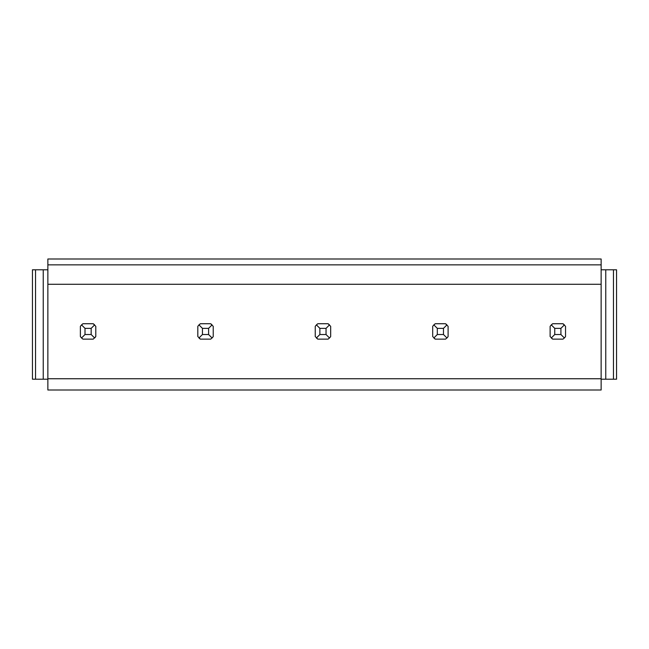 <?xml version="1.0" encoding="UTF-8"?>
<svg xmlns="http://www.w3.org/2000/svg" width="649" height="649" viewBox="0 0 649 649"><rect width="100%" height="100%" fill="white"/><g stroke="black" fill="none" stroke-linecap="round" stroke-linejoin="round"><path stroke-width="0.97" d="M601.136 378.748L601.136 390L47.864 390L47.864 378.748L601.136 378.748L47.864 378.748L47.864 284.278L601.136 284.278L601.136 378.748M601.136 264.857L601.136 259L47.864 259L47.864 264.857L601.136 264.857L601.136 284.278M47.864 264.857L47.864 284.278M208.605 334.519L202.439 334.519L198.983 337.975A9.248 9.248 0 0 0 200.411 339.143L210.633 339.143L212.061 337.975L208.605 334.519L208.605 328.353L212.061 324.898A9.248 9.248 0 0 0 210.633 323.729L213.229 326.325L213.229 336.547L212.061 337.975A9.248 9.248 0 0 0 213.229 336.547M210.633 323.729L200.411 323.729A9.248 9.248 0 0 0 198.983 324.898L197.815 326.325L197.815 336.547L200.411 339.143M91.168 334.519L85.003 334.519L85.003 328.353L91.168 328.353L91.168 334.519L94.624 337.975A9.248 9.248 0 0 0 95.792 336.547L93.196 339.143L82.975 339.143L81.547 337.975A9.248 9.248 0 0 0 82.975 339.143M91.168 328.353L94.624 324.898A9.248 9.248 0 0 0 93.196 323.729L82.975 323.729A9.248 9.248 0 0 0 81.547 324.898L80.379 326.325L80.379 336.547L81.547 337.975L85.003 334.519M326.041 334.519L319.876 334.519L316.42 337.975A9.248 9.248 0 0 0 317.848 339.143L328.07 339.143L329.497 337.975L326.041 334.519L326.041 328.353L329.497 324.898A9.248 9.248 0 0 0 328.07 323.729L330.666 326.325L330.666 336.547L329.497 337.975A9.248 9.248 0 0 0 330.666 336.547M328.07 323.729L317.848 323.729A9.248 9.248 0 0 0 316.42 324.898L315.252 326.325L315.252 336.547L317.848 339.143M443.478 334.519L437.312 334.519L433.856 337.975A9.248 9.248 0 0 0 435.284 339.143L445.506 339.143L446.934 337.975L443.478 334.519L443.478 328.353L446.934 324.898A9.248 9.248 0 0 0 445.506 323.729L448.102 326.325L448.102 336.547L446.934 337.975A9.248 9.248 0 0 0 448.102 336.547M445.506 323.729L435.284 323.729A9.248 9.248 0 0 0 433.856 324.898L432.688 326.325L432.688 336.547L435.284 339.143M560.914 334.519L554.749 334.519L551.293 337.975A9.248 9.248 0 0 0 552.721 339.143L562.943 339.143L564.37 337.975L560.914 334.519L560.914 328.353L564.37 324.898A9.248 9.248 0 0 0 562.943 323.729L565.539 326.325L565.539 336.547L564.37 337.975A9.248 9.248 0 0 0 565.539 336.547M562.943 323.729L552.721 323.729A9.248 9.248 0 0 0 551.293 324.898L550.125 326.325L550.125 336.547L552.721 339.143M47.864 269.789L32.45 269.789L32.45 379.211L47.864 379.211M43.24 269.789L43.24 379.211M35.533 269.789L35.533 379.211M613.467 379.211L613.467 269.789L616.55 269.789L616.55 379.211L601.136 379.211M601.136 269.789L605.76 269.789L605.76 379.211M613.467 269.789L605.76 269.789M95.792 336.547L95.792 326.325L93.196 323.729M85.003 328.353L81.547 324.898L82.975 323.729M202.439 334.519L202.439 328.353L198.983 324.898L200.411 323.729M202.439 328.353L208.605 328.353M319.876 334.519L319.876 328.353L316.42 324.898L317.848 323.729M319.876 328.353L326.041 328.353M437.312 334.519L437.312 328.353L433.856 324.898L435.284 323.729M437.312 328.353L443.478 328.353M554.749 334.519L554.749 328.353L551.293 324.898L552.721 323.729M554.749 328.353L560.914 328.353"/></g></svg>
